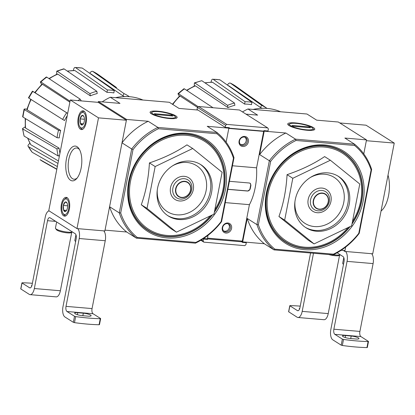<?xml version="1.0" encoding="UTF-8"?>
<svg xmlns="http://www.w3.org/2000/svg" width="415" height="415" viewBox="0 0 415 415"><rect width="100%" height="100%" fill="white"/><g stroke="black" fill="none" stroke-linecap="round" stroke-linejoin="round"><path stroke-width="0.62" d="M358.793 233.277L371.109 169.927L371.648 169.455L359.229 233.344L358.793 233.277A65.477 56.772 122.4 0 1 333.432 254.167L274.896 249.176L274.009 249.882L264.314 243.735L242.676 241.888L247.231 218.472L256.927 224.619L258.348 224.707A65.477 56.772 122.4 0 0 274.896 249.176M339.792 122.954L366.046 125.195L394.25 143.082L372.727 253.798L344.829 251.417L345.674 247.065L344.984 250.613L341.187 250.287M394.25 143.082L366.346 140.701L363.779 153.908L366.507 139.897L338.303 122.01L316.666 120.163L306.97 114.016L247.937 108.979L257.632 115.131L245.996 114.135M179.368 96.104L178.741 95.175C177.859 93.8 177.791 93.318 178.533 93.728L198.266 106.738M194.267 86.035L194.386 82.896L201.825 80.702A51.564 44.711 122.4 0 0 194.915 83.01L227.565 105.348A49.551 42.968 122.4 0 1 234.475 103.039L234.885 105.286A47.108 40.846 -57.6 0 0 227.975 107.594L227.565 105.348M211.043 82.17L211.183 81.459C211.629 79.639 212.278 78.917 213.128 79.291L245.063 101.722A49.551 42.968 122.4 0 1 251.947 102.308L251.49 104.663A47.108 40.846 -57.6 0 0 251.397 104.647A47.108 40.846 -57.6 0 0 244.606 104.077L245.063 101.722M227.389 85.059L227.436 84.982C228.515 83.363 229.505 82.746 230.408 83.14L261.683 105.358A49.551 42.968 122.4 0 1 267.006 108.414L236.208 86.533A51.564 44.711 122.4 0 0 230.408 83.14L236.208 86.528M219.711 79.753L220.012 79.877A51.564 44.711 122.4 0 0 213.128 79.291L219.711 79.747M251.947 102.308L220.012 79.877M212.138 82.16L212.532 82.284A48.446 42.008 122.4 0 0 205.129 82.959M244.606 104.077L212.532 82.284M234.475 103.039L201.825 80.702M194.915 83.01L194.386 82.896M194.91 85.76L195.424 85.864A48.446 42.008 122.4 0 0 186.9 90.506M227.975 107.594L195.424 85.864M183.959 88.727L184.426 88.872A51.564 44.711 122.4 0 0 178.533 93.728L178.056 93.588L183.959 88.727M213.04 107.744L184.426 88.872M172.417 104.264L179.607 95.875L180.074 96.01A48.446 42.008 122.4 0 0 172.806 104.487M197.509 107.366L180.074 96.01M262.098 108.294A47.108 40.846 -57.6 0 0 260.428 107.464L261.683 105.358M227.814 85.355L228.795 85.812A48.446 42.008 122.4 0 0 227.871 85.397M260.428 107.464L228.795 85.812M330.35 160.232L324.618 156.59C313.994 163.78 301.477 169.797 287.066 174.658C286.215 189.785 283.507 203.729 278.937 216.495L308.35 240.275L314.088 243.911L284.669 220.137L292.803 178.294L330.35 160.232L359.769 184.006L351.635 225.843L314.088 243.911M304.553 249.659A54.474 47.237 122.4 0 0 361.698 174.72A54.474 47.237 122.4 0 0 277.931 167.577A54.474 47.237 122.4 0 0 304.553 249.659M350.078 226.595A53.426 46.33 -57.6 0 1 304.309 248.372A53.426 46.33 -57.6 0 1 266.855 192.996A53.426 46.33 -57.6 0 1 324.265 145.707A53.426 46.33 -57.6 0 1 351.998 223.981M371.109 169.927A65.477 56.772 122.4 0 0 354.56 145.463L296.025 140.472A65.477 56.772 122.4 0 0 270.663 161.362L269.345 160.735L256.927 224.619A66.525 57.685 122.4 0 0 274.009 249.882L333.043 254.914A66.525 57.685 122.4 0 0 359.229 233.344M371.648 169.455A66.525 57.685 122.4 0 0 354.566 144.197L295.532 139.165A66.525 57.685 122.4 0 0 269.345 160.735L259.65 154.582L264.199 131.171L263.862 130.958M241.307 241.016L242.676 241.888M270.663 161.362L258.348 224.707M313.486 127.633A13.783 2.827 11 0 0 297.161 123.089A13.783 2.827 11 0 0 287.906 124.599A13.783 2.827 11 0 0 300.709 129.361A13.783 2.827 11 0 0 314.368 129.739A13.783 2.827 11 0 0 313.486 127.633M296.025 140.472L295.532 139.165L285.836 133.013L264.199 131.171M354.56 145.463L354.566 144.197L344.87 138.05L366.507 139.897M247.937 108.979A66.525 57.685 122.4 0 0 242.49 111.915M264.314 243.735A66.525 57.685 -57.6 0 1 247.231 218.472M259.65 154.582A66.525 57.685 -57.6 0 1 285.836 133.013M333.043 254.914L333.432 254.167M287.066 174.658L292.803 178.294M278.937 216.495L284.669 220.137M316.546 231.259A30.383 26.342 122.4 0 0 347.391 210.462A30.383 26.342 122.4 0 0 338.49 176.411A30.383 26.342 122.4 0 0 299.972 187.964A30.383 26.342 122.4 0 0 305.948 227.726A30.383 26.342 122.4 0 0 316.546 231.259M280.602 111.765A54.474 47.237 122.4 0 0 253.114 109.425M344.829 251.417L343.335 250.473M345.607 335.559A5.551 1.136 -169 0 0 342.494 335.979A5.551 1.136 -169 0 0 350.281 338.521L355.863 338.998A5.551 1.136 -169 0 0 358.975 338.573A5.551 1.136 -169 0 0 351.189 336.036L345.607 335.559L345.223 337.535M368.504 341.457L360.889 336.57L334.848 334.35L342.365 339.112L341.192 345.156L342.344 345.488A62.857 12.886 11 0 0 366.938 347.583L367.332 347.495L368.504 341.457L368.11 341.545A62.857 12.886 -169 0 1 343.516 339.449L342.365 339.112M341.192 345.156L332.794 339.828A8.383 3.802 94.9 0 1 330.833 329.541L344.019 261.704A4.192 1.904 94.9 0 0 343.039 256.558L337.105 252.792M313.486 253.249L302.187 311.375A8.383 3.802 94.9 0 1 297.949 317.491A8.383 3.802 94.9 0 1 297.099 317.195L288.607 311.748L289.779 305.71L290.173 305.622A62.857 12.886 -169 0 1 300.237 306.13M339.569 255.261L328.229 313.6A8.383 3.802 94.9 0 1 323.99 319.711L297.949 317.491M299.552 309.03A5.551 1.136 -169 0 1 299.308 308.594A5.551 1.136 -169 0 1 299.806 308.246M310.565 253L299.936 307.686A4.192 1.904 94.9 0 1 297.82 310.747A4.192 1.904 94.9 0 1 297.389 310.596L289.779 305.71M345.586 251.485A8.383 3.802 94.9 0 1 347.054 261.367L333.868 329.204A4.192 1.904 94.9 0 0 334.848 334.35M371.627 253.705A8.383 3.802 94.9 0 1 373.095 263.587L359.909 331.424L333.868 329.204M360.889 336.57A4.192 1.904 94.9 0 1 359.909 331.424M328.768 254.551A7.859 1.608 11 0 0 339.325 255.417L340.279 254.805M333.463 254.711A8.907 1.826 11 0 0 340.248 254.784M343.791 257.585L342.697 263.214A8.907 1.826 11 0 0 342.816 263.624A8.907 1.826 11 0 0 343.527 264.236M388.015 175.151A23.048 10.463 94.9 0 1 381.043 211.028M296.206 123.39A11.988 2.459 -169 0 1 312.858 128.323A11.988 2.459 -169 0 1 300.782 129.003A11.988 2.459 -169 0 1 289.841 123.846A11.988 2.459 -169 0 1 296.206 123.39M309.237 126.907L310.56 127.747L293.26 126.269L291.937 125.434L309.237 126.907L309.097 127.623M221.148 221.537L233.458 158.188L234.003 157.721L221.584 221.605L221.148 221.537A65.477 56.772 122.4 0 1 195.781 242.427L137.246 237.437L136.364 238.143L126.668 231.995L105.031 230.149L109.581 206.732L119.276 212.885L120.703 212.973A65.477 56.772 122.4 0 0 137.246 237.437M208.024 235.331L207.334 238.874L203.537 238.547M226.134 142.169L228.857 128.157L227.923 127.566M57.955 163.417L28.334 146.583A51.564 44.711 122.4 0 0 32.173 152.263L28.334 146.583C27.623 145.966 27.971 145.022 29.372 143.751L29.88 143.331M22.498 128.577L22.825 129.003A51.564 44.711 122.4 0 0 24.122 136.104L22.498 128.577L25.211 126.891M58.499 130.274A49.551 42.968 122.4 0 0 57.052 137.718L59.231 137.905A47.108 40.846 -57.6 0 1 60.678 130.455L58.499 130.274L24.397 109.627A51.564 44.711 122.4 0 0 22.95 117.077L22.623 116.703L24.07 109.238L24.397 109.627C23.712 109.119 24.189 108.912 25.839 109.005L26.944 109.104M67.676 113.404L32.811 91.414A51.564 44.711 122.4 0 0 28.837 98.075L28.459 97.816L32.427 91.16L34.782 92.504M41.718 84.364L41.095 83.436C40.208 82.061 40.141 81.579 40.888 81.988L70.047 101.219M56.622 74.295L56.741 71.157L63.703 68.833L64.18 68.963A51.564 44.711 122.4 0 0 57.265 71.271L89.915 93.608A49.551 42.968 122.4 0 1 96.83 91.3L97.24 93.551A47.108 40.846 -57.6 0 0 90.325 95.855L89.915 93.608M73.398 70.431L73.538 69.72C73.984 67.899 74.633 67.178 75.483 67.552L107.418 89.982A49.551 42.968 122.4 0 1 114.301 90.569L113.84 92.924A47.108 40.846 -57.6 0 0 113.746 92.908A47.108 40.846 -57.6 0 0 106.961 92.338L107.418 89.982M89.744 73.32L89.785 73.242C90.869 71.624 91.86 71.007 92.758 71.401L124.038 93.624A49.551 42.968 122.4 0 1 129.361 96.674M82.061 68.013L82.362 68.138A51.564 44.711 122.4 0 0 75.483 67.552L82.066 68.013M114.301 90.569L82.362 68.138M67.246 71.058L74.887 70.545A48.446 42.008 122.4 0 0 67.479 71.219M106.961 92.338L74.887 70.545M96.83 91.3L64.18 68.963M57.265 71.271L56.741 71.157M48.918 78.544L57.26 74.02L57.778 74.124A48.446 42.008 122.4 0 0 49.255 78.767M90.325 95.855L57.778 74.124M78.046 100.632A49.551 42.968 122.4 0 1 80.09 99.107L81.304 100.902A47.108 40.846 -57.6 0 0 81.293 100.907M46.309 76.988L46.776 77.138A51.564 44.711 122.4 0 0 40.888 81.988L40.411 81.848L46.309 76.988M80.09 99.107L46.776 77.138M35.135 92.773L34.767 92.529L41.956 84.136L42.423 84.271A48.446 42.008 122.4 0 0 35.135 92.773L67.686 113.368M69.865 102.142L42.423 84.271M66.633 112.792A49.551 42.968 122.4 0 0 62.66 119.447L64.496 120.521A47.108 40.846 -57.6 0 1 67.23 115.718M28.837 98.075L62.66 119.447M31.12 99.517A48.446 42.008 122.4 0 0 27.157 109.856L60.678 130.455M27.157 109.856L26.845 109.472L30.798 99.185M22.95 117.077L57.052 137.718M59.48 155.578L58.235 155.999A49.551 42.968 122.4 0 1 56.938 148.892L59.122 148.16A47.108 40.846 -57.6 0 0 59.931 153.265M56.938 148.892L22.825 129.003M25.569 118.664A48.446 42.008 122.4 0 0 25.6 128.064L59.122 148.16M25.6 128.064L25.284 127.644L25.232 118.462M24.122 136.104L58.235 155.999M27.857 138.283A48.446 42.008 122.4 0 0 30.694 144.622L58.432 160.973M30.694 144.622L27.629 138.154M32.173 152.263L57.343 166.565M40.011 159.656L40.079 159.697A51.564 44.711 122.4 0 0 43.456 161.84L40.011 159.656M56.845 169.133L40.079 159.697M124.453 96.555A47.108 40.846 -57.6 0 0 122.783 95.725L124.038 93.624M116.496 87.534L98.563 74.793A51.564 44.711 122.4 0 0 92.758 71.401L98.563 74.788M90.169 73.621L91.144 74.072A48.446 42.008 122.4 0 0 90.226 73.657M122.783 95.725L91.144 74.072M192.705 148.492L186.968 144.851C176.349 152.04 163.832 158.058 149.421 162.919C148.57 178.045 145.857 191.989 141.287 204.756L170.705 228.535L176.437 232.172L147.024 208.397L155.158 166.555L192.705 148.492L222.118 172.267L213.99 214.109L176.437 232.172M166.908 237.919A54.474 47.237 122.4 0 0 224.048 162.981A54.474 47.237 122.4 0 0 140.286 155.838A54.474 47.237 122.4 0 0 166.908 237.919M212.433 214.856A53.426 46.33 -57.6 0 1 166.659 236.633A53.426 46.33 -57.6 0 1 129.205 181.256A53.426 46.33 -57.6 0 1 186.615 133.967A53.426 46.33 -57.6 0 1 214.348 212.241M233.458 158.188A65.477 56.772 122.4 0 0 216.91 133.723L158.38 128.733A65.477 56.772 122.4 0 0 133.013 149.623L131.695 148.995L119.276 212.885A66.525 57.685 122.4 0 0 136.364 238.143L195.398 243.174A66.525 57.685 122.4 0 0 221.584 221.605M234.003 157.721A66.525 57.685 122.4 0 0 216.915 132.458L157.882 127.426A66.525 57.685 122.4 0 0 131.695 148.995L122 142.843L126.554 119.432L98.35 101.545L98.189 102.349L126.393 120.236L104.876 230.953L76.972 228.577L98.495 117.855L126.393 120.236M133.013 149.623L120.703 212.973M175.841 115.894A13.783 2.827 11 0 0 159.51 111.35A13.783 2.827 11 0 0 150.261 112.859A13.783 2.827 11 0 0 163.064 117.621A13.783 2.827 11 0 0 176.717 118.005A13.783 2.827 11 0 0 175.841 115.894M197.96 110.042L179.015 108.424L169.32 102.277L110.286 97.24L119.982 103.392L98.35 101.545M158.38 128.733L157.882 127.426L148.186 121.273L126.554 119.432M216.91 133.723L216.915 132.458L207.22 126.31L228.857 128.157M110.286 97.24A66.525 57.685 122.4 0 0 102.142 101.867M126.668 231.995A66.525 57.685 -57.6 0 1 109.581 206.732M122 142.843A66.525 57.685 -57.6 0 1 148.186 121.273M195.398 243.174L195.781 242.427M149.421 162.919L155.158 166.555M141.287 204.756L147.024 208.397M178.896 219.519A30.383 26.342 122.4 0 0 209.746 198.723A30.383 26.342 122.4 0 0 200.839 164.672A30.383 26.342 122.4 0 0 162.322 176.225A30.383 26.342 122.4 0 0 168.303 215.987A30.383 26.342 122.4 0 0 178.896 219.519M142.952 100.031A54.474 47.237 122.4 0 0 115.463 97.686M98.495 117.855L70.291 99.974L98.189 102.349M70.291 99.974L48.768 210.69L76.972 228.577M86.164 122.7A9.431 4.28 94.9 0 1 81.397 129.584A9.431 4.28 94.9 0 1 77.937 119.821A9.431 4.28 94.9 0 1 83 110.795A9.431 4.28 94.9 0 1 86.164 122.7M69.341 209.264A9.431 4.28 94.9 0 1 64.574 216.142A9.431 4.28 94.9 0 1 61.109 206.385A9.431 4.28 94.9 0 1 66.177 197.353A9.431 4.28 94.9 0 1 69.341 209.264M81.133 168.122A17.456 7.927 94.9 0 1 76.536 178.777A17.456 7.927 94.9 0 1 66.799 174.181A17.456 7.927 94.9 0 1 68.714 151.724A17.456 7.927 94.9 0 1 79.089 148.845A17.456 7.927 94.9 0 1 81.133 168.122M77.195 177.978A15.661 7.112 94.9 0 1 74.046 179.207A15.661 7.112 94.9 0 1 68.293 163.002A15.661 7.112 94.9 0 1 76.713 147.999A15.661 7.112 94.9 0 1 79.602 149.742M31.696 286.184A5.551 1.136 -169 0 1 31.452 285.748A5.551 1.136 -169 0 1 31.955 285.401M49.105 210.903A8.383 3.802 -85.1 0 0 45.266 217.004L32.08 284.846A4.192 1.904 -85.1 0 1 29.963 287.901A4.192 1.904 -85.1 0 1 29.538 287.751L22.021 282.988L22.317 282.776A62.857 12.886 -169 0 1 32.386 283.284M21.922 282.869L20.75 288.907L29.242 294.349A8.383 3.802 -85.1 0 0 30.098 294.65A8.383 3.802 -85.1 0 0 34.336 288.534L47.523 220.692L55.76 221.397M30.098 294.65L56.139 296.87A8.383 3.802 -85.1 0 0 60.377 290.754L71.717 232.421M74.508 316.272L66.997 311.504A4.192 1.904 -85.1 0 1 66.016 306.363L92.057 308.584A4.192 1.904 -85.1 0 0 93.038 313.73L100.549 318.492L100.254 318.704A62.857 12.886 -169 0 1 75.665 316.604L74.508 316.272L73.336 322.31L64.942 316.987A8.383 3.802 -85.1 0 1 62.981 306.701L76.168 238.858A4.192 1.904 -85.1 0 0 75.188 233.712L50.065 217.787A4.192 1.904 -85.1 0 0 49.639 217.636A4.192 1.904 -85.1 0 0 47.523 220.692M73.336 322.31L74.493 322.647A62.857 12.886 11 0 0 99.081 324.743L99.475 324.649L100.648 318.611M77.755 312.713A5.551 1.136 -169 0 0 74.638 313.138A5.551 1.136 -169 0 0 82.424 315.675L88.006 316.152A5.551 1.136 -169 0 0 91.118 315.732A5.551 1.136 -169 0 0 83.337 313.19L77.755 312.713L77.372 314.695M92.057 308.584L105.244 240.742A8.383 3.802 -85.1 0 0 103.771 230.859M66.016 306.363L79.203 238.521A8.383 3.802 -85.1 0 0 77.73 228.639M75.935 234.74L74.84 240.368A8.907 1.826 11 0 0 74.959 240.783A8.907 1.826 11 0 0 75.675 241.39M56.637 221.952L55.449 228.074A8.907 1.826 11 0 0 55.569 228.483L56.388 229.645A7.859 1.608 11 0 0 57.021 230.185A7.859 1.608 11 0 0 64.735 232.545A7.859 1.608 11 0 0 71.473 232.576L72.423 231.964M55.569 228.483A8.907 1.826 11 0 0 56.284 229.096A8.907 1.826 11 0 0 64.569 231.7A8.907 1.826 11 0 0 72.392 231.944M65.612 211.422A4.84 2.194 94.9 0 1 63.573 210.13A4.84 2.194 94.9 0 1 63.339 205.456A4.84 2.194 94.9 0 1 65.139 202.079A4.84 2.194 94.9 0 1 66.841 202.696A4.84 2.194 94.9 0 1 67.173 203.366A4.84 2.194 94.9 0 1 67.412 208.04A4.84 2.194 94.9 0 1 66.135 210.991A4.84 2.194 94.9 0 1 65.612 211.422L63.573 210.13L63.339 205.456L65.139 202.079L66.623 202.707M68.677 208.844A7.859 3.569 94.9 0 1 62.987 213.331A7.859 3.569 94.9 0 1 64.138 199.859A7.859 3.569 94.9 0 1 68.019 200.621A7.859 3.569 94.9 0 1 68.677 208.844M66.146 215.655A8.907 4.041 94.9 0 1 65.549 215.701A8.907 4.041 94.9 0 1 63.599 214.285L62.987 213.331M64.138 199.859L64.901 199.018A8.907 4.041 94.9 0 1 67.059 197.955A8.907 4.041 94.9 0 1 67.645 198.1M67.598 205.819L63.339 205.456M66.576 210.384L63.573 210.13M82.435 124.858A4.84 2.194 94.9 0 1 80.401 123.566A4.84 2.194 94.9 0 1 80.162 118.898A4.84 2.194 94.9 0 1 81.963 115.515A4.84 2.194 94.9 0 1 83.669 116.133A4.84 2.194 94.9 0 1 84.001 116.807A4.84 2.194 94.9 0 1 84.235 121.476A4.84 2.194 94.9 0 1 82.964 124.433A4.84 2.194 94.9 0 1 82.435 124.858L80.401 123.566L80.162 118.898L81.963 115.515L83.451 116.143M85.506 122.285A7.859 3.569 94.9 0 1 79.815 126.767A7.859 3.569 94.9 0 1 80.961 113.295A7.859 3.569 94.9 0 1 84.842 114.058A7.859 3.569 94.9 0 1 85.506 122.285M82.974 129.091A8.907 4.041 94.9 0 1 82.372 129.138A8.907 4.041 94.9 0 1 80.427 127.727L79.815 126.767M80.961 113.295L81.729 112.455A8.907 4.041 94.9 0 1 83.887 111.391A8.907 4.041 94.9 0 1 84.468 111.542M84.427 119.261L80.162 118.898M83.405 123.826L80.401 123.566M158.561 111.651A11.988 2.459 -169 0 1 175.208 116.584A11.988 2.459 -169 0 1 163.131 117.263A11.988 2.459 -169 0 1 152.191 112.107A11.988 2.459 -169 0 1 158.561 111.651M171.592 115.168L172.915 116.008L155.615 114.53L154.292 113.694L171.592 115.168L171.452 115.884M242.308 241.857L242.21 242.36L246.303 242.708L245.908 244.72L244.783 245.649L203.864 242.158L203.127 241.074L203.516 239.061L207.609 239.408L207.708 238.905L242.308 241.857L240.933 240.985M229.23 128.188L229.329 127.685L225.236 127.338L225.625 125.32L226.751 124.396L267.675 127.882L268.406 128.972L268.017 130.984L263.924 130.637L263.826 131.14L229.23 128.188L228.297 127.597M207.609 239.408L206.68 238.817M207.708 238.905L207.37 238.692M225.236 127.338L197.032 109.451L197.421 107.438L198.546 106.51L239.471 110.001L267.675 127.882M246.303 242.708L245.369 242.116M203.864 242.158L200.844 240.244M203.127 241.074L201.342 239.943M203.516 239.061L203.132 238.817M226.751 124.396L198.546 106.51M225.625 125.32L197.421 107.438M225.272 202.613L249.415 204.673A37.713 17.124 -85.1 0 0 256.579 167.826L263.66 131.394L263.167 131.083M232.436 165.767L256.579 167.826M227.851 189.354L247.812 191.056L250.136 189.245A37.713 17.124 -85.1 0 0 250.919 185.22L250.115 183.254L249.374 183.005L229.417 181.303M228.805 128.422L263.66 131.394M207.479 238.132L242.334 241.105L249.415 204.673M231.565 228.421A5.239 4.544 122.4 0 0 225.438 223.467A5.239 4.544 122.4 0 0 223.742 232.182A5.239 4.544 122.4 0 0 231.565 228.421M248.388 141.857A5.239 4.544 122.4 0 0 242.261 136.903A5.239 4.544 122.4 0 0 240.565 145.624A5.239 4.544 122.4 0 0 248.388 141.857M250.038 183.207A2.096 1.816 -57.6 0 1 250.676 185.069L249.897 189.095A2.096 1.816 -57.6 0 1 247.646 190.952L227.871 189.261M247.205 141.546A4.332 3.756 122.4 0 0 245.68 137.562A4.332 3.756 122.4 0 0 240.186 139.207A4.332 3.756 122.4 0 0 241.037 144.876A4.332 3.756 122.4 0 0 247.205 141.546M230.377 228.11A4.332 3.756 122.4 0 0 228.852 224.126A4.332 3.756 122.4 0 0 223.363 225.77A4.332 3.756 122.4 0 0 224.214 231.44A4.332 3.756 122.4 0 0 230.377 228.11M223.519 230.849A4.212 3.652 122.4 0 0 228.675 229.137A4.212 3.652 122.4 0 0 228.022 223.747M240.342 144.285A4.212 3.652 122.4 0 0 245.498 142.578A4.212 3.652 122.4 0 0 244.845 137.183M352.496 221.413A52.108 45.183 122.4 0 0 336.721 150.168A52.108 45.183 122.4 0 0 269.989 186.117A52.108 45.183 122.4 0 0 304.672 247.179A52.108 45.183 122.4 0 0 347.967 227.607M352.112 223.395A53.156 46.091 122.4 0 0 338.049 149.592A53.156 46.091 122.4 0 0 269.179 185.23A53.156 46.091 122.4 0 0 304.361 248.108A53.156 46.091 122.4 0 0 349.596 226.823M319.363 209.119A8.207 7.117 122.4 0 0 327.975 197.825A8.207 7.117 122.4 0 0 315.353 196.751A8.207 7.117 122.4 0 0 319.363 209.119M319.26 209.368A8.502 7.371 122.4 0 0 328.177 197.67A8.502 7.371 122.4 0 0 315.099 196.554A8.502 7.371 122.4 0 0 319.26 209.368M317.983 210.825A10.603 9.192 122.4 0 0 329.105 196.238A10.603 9.192 122.4 0 0 312.801 194.848A10.603 9.192 122.4 0 0 317.983 210.825M317.179 212.713A12.824 11.122 122.4 0 0 330.636 195.071A12.824 11.122 122.4 0 0 310.913 193.39A12.824 11.122 122.4 0 0 317.179 212.713M294.956 201.545A27.24 23.619 122.4 0 0 314.487 226.564A27.24 23.619 122.4 0 0 344.18 194.63A27.24 23.619 122.4 0 0 310.119 177.63M305.295 227.296A30.383 26.342 122.4 0 0 315.224 230.418A30.383 26.342 122.4 0 0 345.903 210.037A30.383 26.342 122.4 0 0 337.82 176.007M328.229 313.6L302.187 311.375M298.261 310.669L297.389 310.596M373.095 263.587L347.054 261.367M289.877 305.829L288.705 311.867M343.516 339.449L342.344 345.488M368.11 341.545L366.938 347.583M351.189 336.036L350.701 338.557M214.851 209.674A52.108 45.183 122.4 0 0 199.076 138.428A52.108 45.183 122.4 0 0 132.344 174.378A52.108 45.183 122.4 0 0 167.027 235.44A52.108 45.183 122.4 0 0 210.322 215.873M214.462 211.655A53.156 46.091 122.4 0 0 200.398 137.853A53.156 46.091 122.4 0 0 131.529 173.491A53.156 46.091 122.4 0 0 166.711 236.368A53.156 46.091 122.4 0 0 211.951 215.089M181.718 197.379A8.207 7.117 122.4 0 0 190.324 186.086A8.207 7.117 122.4 0 0 177.708 185.012A8.207 7.117 122.4 0 0 181.718 197.379M181.609 197.628A8.502 7.371 122.4 0 0 190.532 185.93A8.502 7.371 122.4 0 0 177.454 184.815A8.502 7.371 122.4 0 0 181.609 197.628M180.333 199.086A10.603 9.192 122.4 0 0 191.455 184.499A10.603 9.192 122.4 0 0 175.151 183.108A10.603 9.192 122.4 0 0 180.333 199.086M179.534 200.974A12.824 11.122 122.4 0 0 192.985 183.331A12.824 11.122 122.4 0 0 173.263 181.651A12.824 11.122 122.4 0 0 179.534 200.974M157.306 189.805A27.24 23.619 122.4 0 0 176.842 214.825A27.24 23.619 122.4 0 0 206.53 182.891A27.24 23.619 122.4 0 0 172.469 165.891M167.65 215.556A30.383 26.342 122.4 0 0 177.573 218.679A30.383 26.342 122.4 0 0 208.252 198.303A30.383 26.342 122.4 0 0 200.175 164.267M29.538 287.751L30.409 287.828M34.336 288.534L60.377 290.754M66.997 311.504L93.038 313.73M79.203 238.521L105.244 240.742M22.021 282.988L20.849 289.027M75.665 316.604L74.493 322.647M100.254 318.704L99.081 324.743M83.337 313.19L82.844 315.711M186.563 90.283L194.905 85.76M204.891 82.798L212.138 82.154M267.016 108.414L254.146 99.273M343.47 264.547L342.816 263.624M289.841 123.846L288.181 124.915M312.858 128.323L313.994 129.931M56.803 169.346L43.456 161.84M75.613 241.701L74.959 240.783M65.549 215.701L66.021 215.738M67.059 197.955L67.531 197.997M82.372 129.138L82.844 129.179M83.887 111.391L84.359 111.433M152.191 112.107L150.536 113.176M175.208 116.584L176.349 118.192"/></g></svg>

